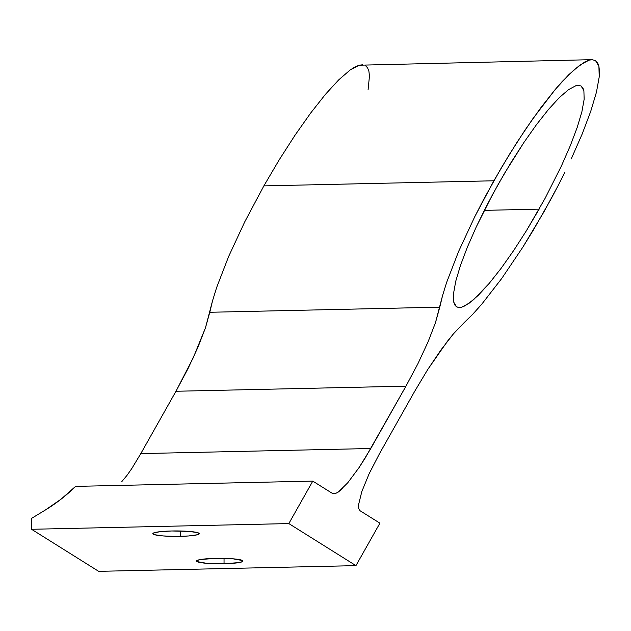 <?xml version="1.0" encoding="UTF-8"?>
<svg xmlns="http://www.w3.org/2000/svg" width="631" height="631" viewBox="0 0 631 631"><rect width="100%" height="100%" fill="white"/><g stroke="black" fill="none" stroke-linecap="round" stroke-linejoin="round"><path stroke-width="0.95" d="M224.044 563.743L224.044 558.364L224.044 563.743L206.652 563.317L196.927 561.566L196.533 561.03L197.022 560.494L200.579 559.516L215.463 558.364A23.221 2.737 0 0 1 242.974 561.054A23.221 2.737 0 0 1 224.044 563.743A23.221 2.737 0 0 1 196.533 561.054A23.221 2.737 0 0 1 215.463 558.364L232.855 558.798L242.58 560.549L242.974 561.085L242.485 561.622L238.928 562.6L224.044 563.743M180.34 536.358A23.221 2.737 0 0 1 152.82 533.668A23.221 2.737 0 0 1 171.75 530.979L189.15 531.412L197.59 532.651L199.262 533.7L197.408 534.749L188.74 535.964L175.804 536.405L162.94 535.932L154.5 534.694L152.82 533.645L153.317 533.108L159.793 531.72L171.75 530.979A23.221 2.737 0 0 1 199.27 533.668A23.221 2.737 0 0 1 180.34 536.358L180.34 530.979L180.34 536.358M551.21 198.686L533.487 229.865L522.894 247.068L501.7 278.523L481.69 304.276L472.58 314.427L464.274 322.52L472.58 314.427L481.69 304.276L501.7 278.523L522.894 247.068L543.812 212.079L558.293 185.269L551.21 198.686M564.99 171.963L558.293 185.269L564.99 171.963M582.2 133.953L571.252 158.894L582.2 133.953L590.711 111.419L582.2 133.953M596.461 92.15L590.711 111.419L596.461 92.15L599.221 76.887L596.461 92.15M598.898 66.223L599.221 76.887L599.45 70.956L598.898 66.223L597.581 62.745L595.498 60.56L598.898 66.223M591.957 59.661L359.165 65.214L350.118 70.009L338.713 79.861L325.391 94.39L310.673 113.036L295.111 135.073L279.304 159.675L263.868 185.885L493.86 180.781L509.296 154.579L525.102 129.978L540.664 107.933L555.383 89.294L568.705 74.766L580.11 64.914L589.157 60.119L591.957 59.661L595.498 60.56M492.535 194.6L504.745 172.957L523.927 142.44L536.571 124.528L548.528 109.376L559.35 97.576L568.618 89.57L575.969 85.674L578.241 85.311L581.127 86.037L583.888 90.635L584.148 99.304L581.9 111.703L577.231 127.359L570.314 145.674L561.424 165.929L545.137 198.268L526.585 230.441L513.752 250.428L501.101 268.341L489.143 283.485L478.322 295.284L469.054 303.29L461.703 307.187L459.431 307.557L456.544 306.832L453.784 302.225L453.523 293.557L455.771 281.158L460.441 265.501L467.358 247.194L476.247 226.931L492.535 194.6M484.3 210.36L539.134 209.145L484.3 210.36M98.673 571.339L355.947 565.636L288.824 523.58L31.55 529.283L98.673 571.339L31.55 529.283L288.824 523.58L355.947 565.636L379.909 523.17L360.001 510.7L379.909 523.17L355.947 565.636L98.673 571.339M75.586 486.375L312.779 481.114L332.687 493.584L312.779 481.114L288.824 523.58L312.779 481.114L75.586 486.375A160.448 156.583 122.1 0 1 45.266 510.069L31.55 518.382L45.266 510.069L61.112 499.129L75.586 486.375M360.001 510.7L358.724 508.578L358.605 504.579L361.8 491.628L369.096 473.826L379.381 453.886L414.559 391.543L427.629 369.679L447.284 341.442L453.381 333.925L464.274 322.52L453.381 333.925L440.88 350.016L427.629 369.679L414.559 391.543L379.381 453.886L369.096 473.826L361.8 491.628L358.605 504.579L358.724 508.578L360.001 510.7M592.683 59.677L589.157 60.119L584.953 61.87L574.675 69.229L562.253 81.47L555.383 89.294L532.95 118.581L517.191 142.014L501.495 167.538L483.969 198.844L474.686 216.859L458.579 251.509L446.661 282.333L442.552 295.616L435.469 322.701L428.023 341.963L417.959 363.622L405.97 386.164L365.01 458.327L359.086 467.555L347.728 482.81L338.453 491.951L335.061 493.75L332.687 493.584L335.061 493.75M539.134 209.145L526.585 230.441L513.752 250.428L501.101 268.341L489.143 283.485L473.471 299.788L465.118 305.767L461.703 307.187M458.84 307.542L456.544 306.832L454.856 305.049L453.784 302.225L453.523 293.557L455.771 281.158L460.441 265.501L467.358 247.194L476.247 226.931L486.777 205.501L498.545 183.716L511.086 162.427L523.927 142.44L536.571 124.528L548.528 109.376L559.35 97.576L568.618 89.57L575.969 85.674L578.84 85.319M581.127 86.037L582.815 87.812L583.888 90.635L584.148 99.304L581.9 111.703L577.231 127.359M347.728 482.81L359.086 467.555L370.799 448.507L140.808 453.602L370.799 448.507L405.97 386.164L175.978 391.259L140.808 453.602L131.784 468.565L126.965 475.411L131.784 468.565L140.808 453.602L175.978 391.259L193.291 357.682L205.477 327.797L212.56 300.719L216.67 287.428L228.588 256.612L244.694 221.954L263.868 185.885L279.304 159.675L295.111 135.073L310.673 113.036L325.391 94.39L338.713 79.861L350.118 70.009L354.961 66.965L359.165 65.214L362.691 64.78M365.507 65.656L367.589 67.848L368.906 71.319L369.458 76.051L368.062 89.965M121.878 481.532L126.965 475.411L121.878 481.532M31.55 518.382L31.55 529.283L31.55 518.382M342.736 488.26L338.453 491.951M209.784 312.274L439.775 307.171L435.469 322.701L428.023 341.963L417.959 363.622L405.97 386.164L175.978 391.259L187.967 368.717L198.031 347.058L205.477 327.797L209.784 312.274L439.775 307.171L442.552 295.616L446.661 282.333L458.579 251.509L474.686 216.859L493.86 180.781L263.868 185.885L244.694 221.954L228.588 256.612L216.67 287.428L212.56 300.719L209.784 312.274"/></g></svg>
